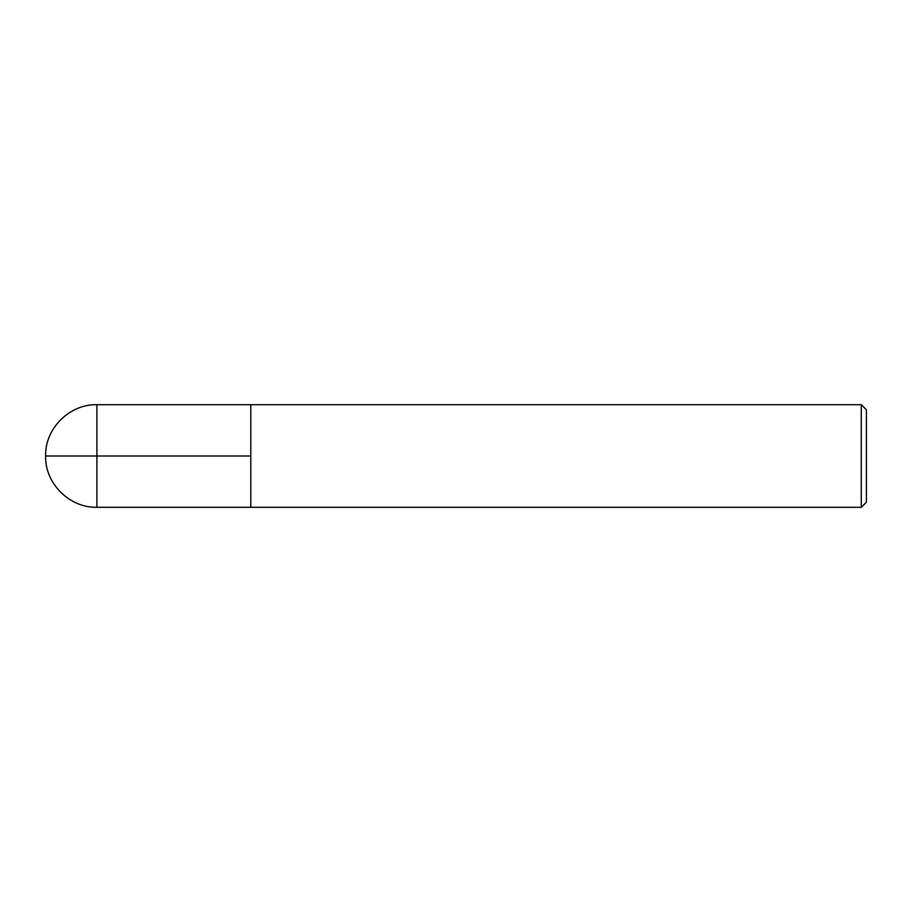 <?xml version="1.0" encoding="UTF-8"?>
<svg xmlns="http://www.w3.org/2000/svg" width="912" height="912" viewBox="0 0 912 912"><rect width="100%" height="100%" fill="white"/><g stroke="black" fill="none" stroke-linecap="round" stroke-linejoin="round"><path stroke-width="1.37" d="M866.4 502.17L866.4 409.83L861.27 404.7L861.27 507.3L866.4 502.17M861.27 507.3L96.9 507.3L96.9 404.7L250.8 404.7L250.8 507.3L250.8 404.7L861.27 404.7M250.8 456L45.6 456C44.882 483.394 69.506 508.018 96.9 507.3M96.9 404.7C69.506 403.982 44.882 428.606 45.6 456"/></g></svg>
